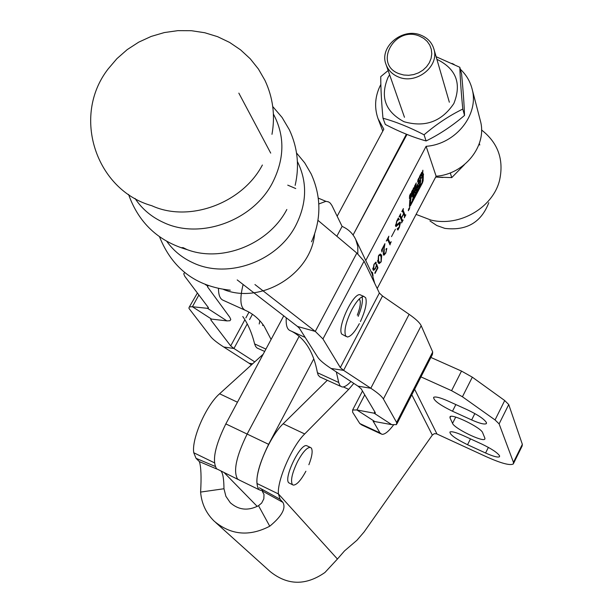 <?xml version="1.0" encoding="UTF-8"?>
<svg xmlns="http://www.w3.org/2000/svg" width="613" height="613" viewBox="0 0 613 613"><rect width="100%" height="100%" fill="white"/><g stroke="black" fill="none" stroke-linecap="round" stroke-linejoin="round"><path stroke-width="0.92" d="M486.415 422.564C484.17 419.039 477.826 414.779 467.382 409.79L447.873 400.956C440.18 397.584 435.437 396.373 433.644 397.324C433.376 400.297 439.651 404.932 452.486 411.231L471.658 419.936C479.573 423.422 484.454 424.663 486.293 423.66L486.415 422.564M499.587 455.857C497.557 452.731 491.634 448.8 481.826 444.08L463.482 435.682C456.057 432.387 451.536 431.169 449.927 432.027C449.827 434.655 455.704 438.893 467.543 444.724L485.58 453.007C493.204 456.401 497.848 457.65 499.503 456.746L499.587 455.857M327.365 380.236L283.152 423.775C270.348 435.736 255.322 470.025 256.993 483.504L278.425 493.932C277.007 480.523 292.094 446.072 304.699 433.95L348.697 389.378L353.801 383.386M411.798 394.78L432.318 435.092L364.068 531.992L356.996 540.214L344.491 550.926L337.434 559.033L278.425 493.932L280.095 499.281L282.915 502.369C286.171 508.33 281.781 516.284 269.743 526.215C249.399 536.758 230.917 535.111 214.305 521.265C206.144 513.357 201.577 503.625 200.604 492.078C201.478 476.922 201.064 466.777 199.378 461.627L196.045 458.317L193.762 452.746C191.386 439.084 206.221 405.239 219.6 393.776L263.176 354.23M215.715 522.537L270.203 571.6C287.574 585.492 305.818 585.79 324.936 572.488L337.434 559.033M261.858 490.446L263.996 494.461L263.835 498.829L261.674 503.043L258.525 505.702C248.02 511.096 238.587 510.085 230.235 502.66L225.891 496.3L223.975 488.745C223.875 479.067 222.91 473.213 221.063 471.175M193.762 452.746L214.397 462.784M432.318 435.092L434.333 433.675L436.609 433.843L486.446 456.777C501.127 463.336 510.077 465.734 513.288 463.98L513.456 462.363L499.112 423.882L495.051 419.943L462.432 396.772L451.582 390.68L420.962 376.888M513.602 463.344L522.13 446.019L522.345 444.325L508.729 404.549L504.714 400.542L472.316 377.171L461.505 371.087L430.908 357.448M449.98 417.813L452.547 423.391C454.179 428.334 482.692 442.287 484.783 439.146L484.875 438.157L482.638 432.694C481.351 427.797 452.195 413.484 450.057 416.679L449.98 417.813L450.693 416.403M307.473 446.057L306.715 445.697C300.286 443.222 283.367 478.148 288.769 482.799L292.616 484.791M308.883 464.738C312.086 456.401 312.906 450.846 311.366 448.088L310.285 447.39C306.983 447.429 302.807 452.026 297.772 461.175C292.186 472.669 290.378 480.454 292.34 484.523L293.267 485.105C296.631 485.105 300.837 480.485 305.895 471.236M271.099 339.464L264.172 326.254C259.138 318.89 252.786 313.549 245.116 310.224C240.242 307.442 239.576 298.868 243.123 284.486M218.481 288.57C218.496 294.953 220.006 298.837 223.009 300.209L244.924 310.132M265.927 349.096L254.61 343.908L255.606 346.429L257.085 348.046L264.67 351.441M254.61 343.908C251.951 333.104 248.004 323.978 242.763 316.523M291.573 331.265C304.937 338.184 313.549 352 317.427 372.719L318.239 375.194L319.863 376.926L340.445 386.244M286.286 317.802C285.804 324.921 287.022 329.158 289.934 330.522L305.205 337.434M317.427 372.719L338.713 382.489L336.322 371.922M338.713 382.489L339.909 385.661L342.039 386.972C344.368 387.224 347.341 385.401 350.95 381.508M357.823 253.92L357.793 246.518L355.732 239.514C352.889 233.515 348.345 229.139 342.1 226.389L331.947 205.531L330.238 203.079L328.499 201.869L325.886 201.332L318.806 203.968M374.666 283.237L372.137 273.927M336.844 236.235L342.1 226.389M184.728 272.586L183.731 273.758L184.751 276.256L208.205 307.374L208.267 308.301L207.562 308.339L192.413 306.73L211.516 319.089L226.91 320.898L229.944 320.729L230.794 319.457L229.745 317.189L207.523 286.83L208.175 285.658M252.617 363.815L249.085 363.248L223.722 346.996C217.255 342.82 212.918 339.387 210.719 336.69L188.98 308.439L189.042 307.481L197.394 293.029M205.386 284.608L207.455 285.811L207.96 285.581M207.455 285.811L207.523 286.83M198.865 294.991L192.413 306.73L189.769 306.883M211.516 319.089L210.811 319.128L210.88 319.994L211.385 319.074M244.878 319.725L230.703 345.908L210.88 319.994M230.703 345.908L233.944 348.49L223.722 346.996M254.763 361.869L233.944 348.49L247.254 323.886M249.085 363.248L251.399 364.919M429.92 220.91L436.824 225.538L444.846 228.381C466.631 230.948 481.282 222.381 488.806 202.673M416.089 214.397L430.931 220.067C459.681 227.147 493.227 207.523 499.664 179.877C503.986 159.411 497.94 142.768 481.527 129.956M435.828 177.057L442.9 177.471M237.522 478.991L239.308 480.063L237.522 478.991C233.109 471.121 236.319 456.149 247.139 434.065L299.205 336.246L247.139 434.065C236.319 456.149 233.109 471.121 237.522 478.991M283.75 315.848L225.837 423.897C215.025 445.866 211.937 460.83 216.573 468.776L238.051 479.45M380.849 84.402C375.003 95.758 374.06 107.175 378.029 118.669L383.822 129.174L337.158 216.228M406.963 134.462L353.08 235.017L406.373 134.224M357.295 315.197C360.107 307.902 360.942 302.776 359.8 299.811L359.172 299.044C361.149 301.289 360.521 306.676 357.295 315.197M361.295 295.297L359.9 294.684C352.835 293.313 336.974 327.748 341.755 334.1L346.061 336.43M358.199 316.362C361.747 307.619 363.049 301.098 362.107 296.807M360.421 321.557C365.448 310.523 367.195 302.569 365.647 297.711L363.754 296.385C360.467 296.753 356.498 301.167 351.862 309.626C345.939 321.764 343.855 330.499 345.609 335.824L347.318 336.997C350.674 336.675 354.689 332.231 359.364 323.656M271.973 134.331C275.344 115.573 273 97.574 264.939 80.334L258.425 69.031L250.257 58.802L240.587 49.868L229.63 42.435L217.607 36.68L204.78 32.742L191.425 30.711L177.839 30.65L164.33 32.566L151.189 36.428L138.73 42.151L127.228 49.607L116.937 58.633L108.095 69.008C71.185 116.585 96.295 190.26 151.825 205.723C188.942 222.902 242.327 203.37 262.379 165.02M181.992 247.583L187.141 249.637C222.121 262.885 268.854 244.143 286.838 209.493M135.029 198.436C142.078 209.087 151.687 217.155 163.847 222.642C200.221 239.844 252.717 220.841 272.325 183.111C284.685 158.882 285.045 135.856 273.398 114.033M166.782 241.361C173.448 250.725 182.214 257.889 193.087 262.839C227.676 279.382 277.298 261.498 295.711 225.622C306.967 203.393 307.527 182.015 297.389 161.51M223.561 289.482C260.916 304.761 311.021 274.226 314.607 234.082M362.482 391.025L352.628 410.005L352.651 412.273L359.785 423.529L361.823 424.978L380.635 433.728M359.785 423.529L379.96 432.908L373.225 421.269L391.745 424.656L396.534 424.61L396.619 422.457L383.393 398.994C381.815 396.358 377.623 392.78 370.811 388.251L343.602 370.359L340.315 367.57L322.951 338.958L315.289 331.418L254.939 284.539M379.96 432.908L381.907 434.318C384.78 434.579 388.665 431.452 393.569 424.939M270.716 153.112L238.84 93.122M352.628 410.005L356.904 409.959L374.122 413.193L375.263 413.177L375.279 412.61L361.18 388.818L358.015 386.144L331.02 368.451C324.139 363.9 319.733 360.191 317.81 357.318L299.435 328.338L297.497 326.453L237.208 279.926M396.619 422.457L432.701 351.977L421.185 325.695C419.798 322.752 415.775 318.959 409.116 314.323L382.52 295.995L379.37 293.045L364.076 261.169L322.951 338.958M364.076 261.169L356.835 253.077L317.978 220.351M432.701 351.977L432.403 354.521L397.025 423.644M409.836 207.455L408.358 210.742L409.836 207.455M408.304 210.374L409.568 207.554L408.304 210.374M412.419 197.011L414.059 195.823L412.365 199.738L415.706 192.896L415.668 192.145L414.258 192.995L416.595 188.666L416.373 192.145L419.008 185.731L419.062 187.026L420.411 184.475L420.725 180.337L419.376 182.896L419.154 184.988L417.936 187.195L418.028 185.455L412.419 197.011M410.158 204.842L422.119 182.582L422.84 175.165L411.055 197.348L410.158 204.842L409.515 204.566M409.438 206.573L410.373 205.815L422.434 182.904L423.123 180.766L423.391 173.824L410.664 197.401L409.798 200.083L409.438 206.573M263.483 490.078L260.364 490.331L258.648 489.289C254.472 481.511 257.789 466.524 268.624 444.325L313.749 358.927M412.656 189.892L412.618 192.084L411.407 194.267L411.507 192.076L412.656 189.892M416.258 184.337L415.124 187.317L416.028 185.218L415.078 186.122L415.17 185.026L416.288 182.942L415.315 185.241L416.258 184.337M420.886 173.962L420.135 178.145L419.468 176.651L420.886 173.962M376.635 265.123L375.493 268.563L373.685 270.379L373.049 269.827L373.961 264.31L375.899 262.157L376.213 262.41L375.715 264.08L375.355 262.862L374.099 264.51L373.662 268.555L374.321 269.145L375.47 268.004L376.711 264.333L377.945 267.85L374.98 273.482L374.865 272.793L377.524 267.735L376.359 265.008M384.29 249.292L384.052 253.583L384.52 254.035L385.807 252.602L386.527 249.805L386.006 249.667L386.182 248.717L386.826 248.441L385.784 253.1L383.907 255.246L383.454 254.855L383.554 251.659L384.719 244.97L382.581 249.016L381.976 251.997L381.531 250.096L384.918 243.66L384.037 249.184M391.508 236.641L395.4 229.247L391.508 236.641M401.875 221.416L399.829 216.335L399.078 216.787L400.657 213.791L400.35 215.332L401.377 217.891L403.576 213.715L402.557 211.148L401.814 211.6L403.392 208.604L403.086 210.152L405.109 215.278L405.837 214.826L404.281 217.799L404.588 216.266L403.676 213.975L401.477 218.151L402.396 220.427L403.132 219.975L401.569 222.948L401.875 221.416M480.171 120.018L480.377 120.815C487.412 145.603 464.654 174.314 436.127 176.207L377.202 288.524M436.127 176.207L426.112 146.315L365.746 260.525M396.151 225.163L400.013 222.059L400.473 222.519L399.385 227.254L397.898 230.074L397.14 228.933L399.308 226.948L399.668 223.278L396.082 226.549L395.615 226.136L396.726 221.109L398.366 217.998L399.178 219.799L398.611 219.584L396.795 221.439L396.151 225.163L395.492 224.887M390.121 244.855L387.707 239.844L386.297 241.047L388.841 236.22L388.236 238.832L390.021 242.978L391.209 241.737L389.822 244.733M377.983 262.349L378.436 255.82L380.412 254.05L381.692 255.307L381.179 261.843L379.248 263.575L377.983 262.349M370.965 271.467L372.566 272.647L373.033 275.957M422.863 170.207L422.786 173.081L422.457 173.709L422.487 172.537L421.338 175.831L421.415 172.966L421.744 172.33L421.713 173.632L422.495 172.146L422.863 170.207M419.031 177.801L418.985 180L417.782 182.176L417.89 179.969L419.031 177.801M414.717 185.662L414.656 188.505L414.327 189.141L414.35 187.984L413.56 189.478L413.2 191.271L413.262 188.436L413.591 187.8L413.568 189.088L414.357 187.593L414.717 185.662M410.902 193.723L410.863 195.708L410.526 196.352L410.564 194.375L410.189 194.605L409.407 198.482L409.614 195.578L410.58 193.593M451.973 63.415L454.149 64.457M460.332 69.223C466.217 74.732 470.14 81.33 472.11 89.015C479.358 114.554 455.704 144.262 426.112 146.315M399.937 215.163L400.35 215.332M400.266 217.423L401.377 217.891M402.672 209.983L403.086 210.152M404.013 214.818L405.109 215.278M400.366 217.676L401.477 218.151M401.285 219.96L402.396 220.427M399.691 222.19L400.473 222.519M399.178 222.665L399.155 223.063M397.209 228.756L398.144 229.155M397.408 224.68L397.983 224.917M395.891 225.14L395.485 225.538M398.144 218.803L399.362 219.316M387.608 238.564L388.236 238.832M387.255 239.223L387.439 239.645M388.849 242.48L390.021 242.978M383.301 253.261L384.052 253.583M383.692 253.675L383.294 254.188M384.32 244.802L384.719 244.97M382.19 248.847L382.581 249.016M379.976 254.127L381.692 255.307M380.29 254.701L380.635 255.751M379.14 262.234L378.282 262.893M377.616 261.261L379.455 262.364M378.619 261.146L379.976 262.586L381.071 261.605L381.056 256.518L379.715 255.123L378.543 256.065L378.619 261.146L377.508 260.663M373.57 268.823L372.926 269.521M375.723 262.195L376.213 262.41M375.478 263.49L376.037 263.728M372.758 268.165L373.662 268.555M372.758 268.509L373.961 268.992M377.501 267.659L377.945 267.85M371.256 272.072L372.566 272.647M419.79 177.379L420.411 177.632M420.074 176.682L420.288 177.272L420.549 175.778L420.074 176.682L419.56 176.475M419.629 177.004L420.288 177.272M418.687 178.161L419.269 178.398M418.081 181.448L418.825 178.506L418.081 181.448M412.319 190.245L412.901 190.49M411.714 193.539L412.449 190.605L411.714 193.539M419.292 184.015L420.411 184.475M416.595 189.118L417.721 189.586M412.963 195.371L413.982 193.256M409.132 209.416L409.132 208.872L409.132 209.416M409.423 208.918L408.856 209.83L408.534 209.317L409.132 208.167L409.423 208.918M259.835 320.775L259.207 323.993M262.847 324.415L262.663 325.564M464.386 164.69L451.75 177.609L435.682 177.05M451.75 177.609L450.256 172.889M479.764 145.028L479.343 143.442M464.539 115.413C452.363 125.826 439.552 134.339 426.104 140.952C413.124 137.343 399.53 131.841 385.316 124.462L382.979 118.225C395.914 121.772 409.607 127.297 424.058 134.791C436.349 124.263 449.252 115.696 462.777 109.068L464.539 115.413C464.087 103.413 463.099 89.567 461.581 73.882L459.819 67.284L436.127 56.71M389.615 74.763L387.975 77.514C379.937 96.969 385.286 111.704 404.013 121.711C425.054 127.711 441.666 121.65 453.85 103.528C461.834 83.544 456.179 68.802 436.877 59.308M388.136 70.533L380.75 76.64C380.75 88.349 381.493 102.21 382.979 118.225M424.058 134.791L426.104 140.952M462.777 109.068C461.229 93.015 460.24 79.085 459.819 67.284M419.568 36.159C394.634 25.248 373.064 64.288 399.048 73.698L403.737 75.008L408.725 75.299L413.744 74.564L418.541 72.84L422.878 70.204L426.533 66.802L429.315 62.802L431.092 58.404L431.774 53.844L431.322 49.339L429.774 45.124L427.2 41.4L423.744 38.366L419.568 36.159M398.274 76.901C392.136 74.311 388.021 70.081 385.929 64.212C379.064 46.665 402.795 27.141 421.047 35.232C427.644 37.968 431.92 42.55 433.881 48.986C439.728 66.411 416.074 85 398.274 76.901M224.274 472.738L257.23 506.415M343.349 386.926L348.697 389.378M283.152 423.775L304.699 433.95M219.6 393.776L237.461 402.212M200.604 492.078L223.975 488.745M199.378 461.627L216.833 469.022M269.743 526.215L258.525 505.702M282.915 502.369L262.341 490.959M280.095 499.281L259.391 487.81M196.045 458.317L215.148 466.401M436.962 434.012L414.633 389.255M461.505 371.087L451.582 390.68M472.316 377.171L462.432 396.772M504.714 400.542L495.051 419.943M508.729 404.549L499.112 423.882M522.345 444.325L513.456 462.363M488.377 447.39L485.58 453.007M470.47 438.885L467.543 444.724M455.704 417.124L452.547 423.391M474.845 413.568L471.658 419.936M455.85 404.572L452.486 411.231M208.136 307.289L207.562 308.339L226.91 320.898M249.001 312.117L245.851 317.925M252.449 314.27L249.56 319.611M268.624 444.325L225.837 423.897M373.217 421.805L373.539 421.185M379.37 293.045L340.315 367.57M421.185 325.695L383.393 398.994M297.497 326.453L315.289 331.418L356.835 253.077M331.02 368.451L343.602 370.359L382.52 295.995M409.116 314.323L370.811 388.251L358.015 386.144M391.745 424.656L374.122 413.193L374.819 411.836M374.344 421.261L356.904 409.959L364.743 394.841M417.292 186.865L417.905 187.118M409.453 205.432L410.373 205.815M423.024 174.077L423.583 174.307M422.533 180.521L423.123 180.766M422.035 182.735L422.434 182.904M410.082 198.773L410.534 198.957M417.001 187.417L417.92 187.8M416.871 187.662L417.836 188.061M415.047 192.628L415.706 192.896M413.407 194.52L414.802 195.103M412.855 195.363L414.02 195.846M230.909 503.311L230.235 502.66M484.983 438.747L484.783 439.146M486.523 423.192L486.293 423.66M306.715 445.697L310.285 447.39M355.732 239.514L372.474 274.624M325.886 201.332L318.285 198.106M295.75 188.543L287.742 185.149M208.267 308.301L208.481 307.91M378.374 119.573L382.78 131.113M359.9 294.684L363.754 296.385M128.561 194.428C138.668 222.78 158.192 241.177 187.141 249.637L183.019 247.598M295.144 185.371C299.573 166.154 297.65 147.618 289.359 129.78L282.08 117.458L272.739 106.539M311.534 241.798C321.434 219.048 321.312 196.428 311.174 173.946L304.715 162.874L296.523 152.966M159.495 236.725C172.299 268.678 195.899 286.501 230.312 290.194M480.377 120.815L472.11 89.015M239.308 480.063L259.153 489.741M405.147 215.347L404.036 214.879M402.435 220.496L401.308 220.021M396.228 225.285L395.485 224.971M399.668 223.278L398.902 222.956M398.611 219.584L397.914 219.293M387.531 239.683L387.109 239.507M390.06 243.039L388.872 242.533M384.282 253.928L383.286 253.498M386.366 249.667L385.968 249.499M379.248 263.575L378.635 263.306M379.715 255.123L379.064 254.839M418.005 181.44L417.614 181.279M422.457 175.012L422.84 175.165M409.507 204.696L410.181 204.98M417.261 186.919L417.92 187.187M412.871 195.332L414.059 195.823M386.09 64.656L404.473 117.29M433.881 48.986L449.352 102.225"/></g></svg>
